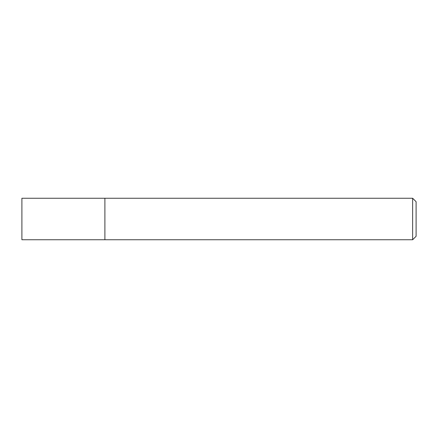 <?xml version="1.0" encoding="UTF-8"?>
<svg xmlns="http://www.w3.org/2000/svg" width="438" height="438" viewBox="0 0 438 438"><rect width="100%" height="100%" fill="white"/><g stroke="black" fill="none" stroke-linecap="round" stroke-linejoin="round"><path stroke-width="0.66" d="M412.64 198.255L412.64 239.745L416.1 236.29L416.1 201.71L412.64 198.255L21.9 198.255L21.9 239.745L104.89 239.739L104.89 198.255M412.64 239.745L104.89 239.745"/></g></svg>
